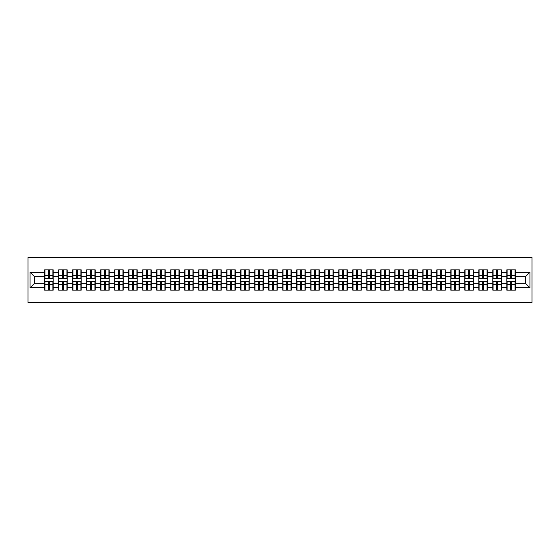 <?xml version="1.0" encoding="UTF-8"?>
<svg xmlns="http://www.w3.org/2000/svg" width="560" height="560" viewBox="0 0 560 560"><rect width="100%" height="100%" fill="white"/><g stroke="black" fill="none" stroke-linecap="round" stroke-linejoin="round"><path stroke-width="0.84" d="M28 302.442L532 302.442L532 257.558L28 257.558L28 302.442M525.448 283.325L525.448 276.675L515.347 276.675L515.347 283.325L525.448 283.325L529.935 287.812L529.935 272.188L515.347 272.188L515.347 269.857L506.821 269.857L506.821 276.675L501.34 276.675L501.34 283.325L506.821 283.325L506.821 276.675M529.935 287.812L515.347 287.812L515.347 290.143L506.821 290.143L506.821 287.812L501.34 287.812L501.34 290.143L492.814 290.143L492.814 287.812L487.34 287.812L487.34 290.143L478.807 290.143L478.807 287.812L473.333 287.812L473.333 290.143L464.8 290.143L464.8 287.812L459.326 287.812L459.326 290.143L450.8 290.143L450.8 287.812L445.319 287.812L445.319 290.143L436.793 290.143L436.793 287.812L431.319 287.812L431.319 290.143L422.786 290.143L422.786 287.812L417.312 287.812L417.312 290.143L408.786 290.143L408.786 287.812L403.305 287.812L403.305 290.143L394.779 290.143L394.779 287.812L389.305 287.812L389.305 290.143L380.772 290.143L380.772 287.812L375.298 287.812L375.298 290.143L366.765 290.143L366.765 287.812L361.291 287.812L361.291 290.143L352.765 290.143L352.765 287.812L347.284 287.812L347.284 290.143L338.758 290.143L338.758 287.812L333.284 287.812L333.284 290.143L324.751 290.143L324.751 287.812L319.277 287.812L319.277 290.143L310.751 290.143L310.751 287.812L305.27 287.812L305.27 290.143L296.744 290.143L296.744 287.812L291.27 287.812L291.27 290.143L282.737 290.143L282.737 287.812L277.263 287.812L277.263 290.143L268.73 290.143L268.73 287.812L263.256 287.812L263.256 290.143L254.73 290.143L254.73 287.812L249.249 287.812L249.249 290.143L240.723 290.143L240.723 287.812L235.249 287.812L235.249 290.143L226.716 290.143L226.716 287.812L221.242 287.812L221.242 290.143L212.716 290.143L212.716 287.812L207.235 287.812L207.235 290.143L198.709 290.143L198.709 287.812L193.235 287.812L193.235 290.143L184.702 290.143L184.702 287.812L179.228 287.812L179.228 290.143L170.695 290.143L170.695 287.812L165.221 287.812L165.221 290.143L156.695 290.143L156.695 287.812L151.214 287.812L151.214 290.143L142.688 290.143L142.688 287.812L137.214 287.812L137.214 290.143L128.681 290.143L128.681 287.812L123.207 287.812L123.207 290.143L114.681 290.143L114.681 287.812L109.2 287.812L109.2 290.143L100.674 290.143L100.674 287.812L95.2 287.812L95.2 290.143L86.667 290.143L86.667 287.812L81.193 287.812L81.193 290.143L72.66 290.143L72.66 287.812L67.186 287.812L67.186 290.143L58.66 290.143L58.66 287.812L53.179 287.812L53.179 290.143L44.653 290.143L44.653 287.812L30.065 287.812L30.065 272.188L44.653 272.188L44.653 276.675L34.552 276.675L34.552 283.325L44.653 283.325L44.653 276.675M506.821 272.188L501.34 272.188L501.34 269.857L492.814 269.857L492.814 272.188L487.34 272.188L487.34 269.857L478.807 269.857L478.807 272.188L473.333 272.188L473.333 269.857L464.8 269.857L464.8 272.188L459.326 272.188L459.326 269.857L450.8 269.857L450.8 272.188L445.319 272.188L445.319 269.857L436.793 269.857L436.793 272.188L431.319 272.188L431.319 269.857L422.786 269.857L422.786 272.188L417.312 272.188L417.312 269.857L408.786 269.857L408.786 272.188L403.305 272.188L403.305 269.857L394.779 269.857L394.779 272.188L389.305 272.188L389.305 269.857L380.772 269.857L380.772 272.188L375.298 272.188L375.298 269.857L366.765 269.857L366.765 272.188L361.291 272.188L361.291 269.857L352.765 269.857L352.765 272.188L347.284 272.188L347.284 269.857L338.758 269.857L338.758 272.188L333.284 272.188L333.284 269.857L324.751 269.857L324.751 272.188L319.277 272.188L319.277 269.857L310.751 269.857L310.751 272.188L305.27 272.188L305.27 269.857L296.744 269.857L296.744 272.188L291.27 272.188L291.27 269.857L282.737 269.857L282.737 272.188L277.263 272.188L277.263 269.857L268.73 269.857L268.73 272.188L263.256 272.188L263.256 269.857L254.73 269.857L254.73 272.188L249.249 272.188L249.249 269.857L240.723 269.857L240.723 272.188L235.249 272.188L235.249 269.857L226.716 269.857L226.716 272.188L221.242 272.188L221.242 269.857L212.716 269.857L212.716 272.188L207.235 272.188L207.235 269.857L198.709 269.857L198.709 272.188L193.235 272.188L193.235 269.857L184.702 269.857L184.702 272.188L179.228 272.188L179.228 269.857L170.695 269.857L170.695 272.188L165.221 272.188L165.221 269.857L156.695 269.857L156.695 272.188L151.214 272.188L151.214 269.857L142.688 269.857L142.688 272.188L137.214 272.188L137.214 269.857L128.681 269.857L128.681 272.188L123.207 272.188L123.207 269.857L114.681 269.857L114.681 272.188L109.2 272.188L109.2 269.857L100.674 269.857L100.674 272.188L95.2 272.188L95.2 269.857L86.667 269.857L86.667 272.188L81.193 272.188L81.193 269.857L72.66 269.857L72.66 272.188L67.186 272.188L67.186 269.857L58.66 269.857L58.66 272.188L53.179 272.188L53.179 269.857L44.653 269.857L44.653 272.188M506.821 283.325L506.821 287.812M501.34 283.325L501.34 287.812M501.34 272.188L501.34 276.675M487.34 283.325L492.814 283.325L492.814 276.675L487.34 276.675L487.34 287.812M492.814 283.325L492.814 287.812M492.814 272.188L492.814 276.675M487.34 272.188L487.34 276.675M473.333 283.325L478.807 283.325L478.807 276.675L473.333 276.675L473.333 287.812M478.807 283.325L478.807 287.812M478.807 272.188L478.807 276.675M473.333 272.188L473.333 276.675M459.326 283.325L464.8 283.325L464.8 276.675L459.326 276.675L459.326 287.812M464.8 283.325L464.8 287.812M464.8 272.188L464.8 276.675M459.326 272.188L459.326 276.675M445.319 283.325L450.8 283.325L450.8 276.675L445.319 276.675L445.319 287.812M450.8 283.325L450.8 287.812M450.8 272.188L450.8 276.675M445.319 272.188L445.319 276.675M431.319 283.325L436.793 283.325L436.793 276.675L431.319 276.675L431.319 287.812M436.793 283.325L436.793 287.812M436.793 272.188L436.793 276.675M431.319 272.188L431.319 276.675M417.312 283.325L422.786 283.325L422.786 276.675L417.312 276.675L417.312 287.812M422.786 283.325L422.786 287.812M422.786 272.188L422.786 276.675M417.312 272.188L417.312 276.675M403.305 283.325L408.786 283.325L408.786 276.675L403.305 276.675L403.305 287.812M408.786 283.325L408.786 287.812M408.786 272.188L408.786 276.675M403.305 272.188L403.305 276.675M389.305 283.325L394.779 283.325L394.779 276.675L389.305 276.675L389.305 287.812M394.779 283.325L394.779 287.812M394.779 272.188L394.779 276.675M389.305 272.188L389.305 276.675M375.298 283.325L380.772 283.325L380.772 276.675L375.298 276.675L375.298 287.812M380.772 283.325L380.772 287.812M380.772 272.188L380.772 276.675M375.298 272.188L375.298 276.675M361.291 283.325L366.765 283.325L366.765 276.675L361.291 276.675L361.291 287.812M366.765 283.325L366.765 287.812M366.765 272.188L366.765 276.675M361.291 272.188L361.291 276.675M347.284 283.325L352.765 283.325L352.765 276.675L347.284 276.675L347.284 287.812M352.765 283.325L352.765 287.812M352.765 272.188L352.765 276.675M347.284 272.188L347.284 276.675M333.284 283.325L338.758 283.325L338.758 276.675L333.284 276.675L333.284 287.812M338.758 283.325L338.758 287.812M338.758 272.188L338.758 276.675M333.284 272.188L333.284 276.675M319.277 283.325L324.751 283.325L324.751 276.675L319.277 276.675L319.277 287.812M324.751 283.325L324.751 287.812M324.751 272.188L324.751 276.675M319.277 272.188L319.277 276.675M305.27 283.325L310.751 283.325L310.751 276.675L305.27 276.675L305.27 287.812M310.751 283.325L310.751 287.812M310.751 272.188L310.751 276.675M305.27 272.188L305.27 276.675M291.27 283.325L296.744 283.325L296.744 276.675L291.27 276.675L291.27 287.812M296.744 283.325L296.744 287.812M296.744 272.188L296.744 276.675M291.27 272.188L291.27 276.675M277.263 283.325L282.737 283.325L282.737 276.675L277.263 276.675L277.263 287.812M282.737 283.325L282.737 287.812M282.737 272.188L282.737 276.675M277.263 272.188L277.263 276.675M263.256 283.325L268.73 283.325L268.73 276.675L263.256 276.675L263.256 287.812M268.73 283.325L268.73 287.812M268.73 272.188L268.73 276.675M263.256 272.188L263.256 276.675M249.249 283.325L254.73 283.325L254.73 276.675L249.249 276.675L249.249 287.812M254.73 283.325L254.73 287.812M254.73 272.188L254.73 276.675M249.249 272.188L249.249 276.675M235.249 283.325L240.723 283.325L240.723 276.675L235.249 276.675L235.249 287.812M240.723 283.325L240.723 287.812M240.723 272.188L240.723 276.675M235.249 272.188L235.249 276.675M221.242 283.325L226.716 283.325L226.716 276.675L221.242 276.675L221.242 287.812M226.716 283.325L226.716 287.812M226.716 272.188L226.716 276.675M221.242 272.188L221.242 276.675M207.235 283.325L212.716 283.325L212.716 276.675L207.235 276.675L207.235 287.812M212.716 283.325L212.716 287.812M212.716 272.188L212.716 276.675M207.235 272.188L207.235 276.675M193.235 283.325L198.709 283.325L198.709 276.675L193.235 276.675L193.235 287.812M198.709 283.325L198.709 287.812M198.709 272.188L198.709 276.675M193.235 272.188L193.235 276.675M179.228 283.325L184.702 283.325L184.702 276.675L179.228 276.675L179.228 287.812M184.702 283.325L184.702 287.812M184.702 272.188L184.702 276.675M179.228 272.188L179.228 276.675M165.221 283.325L170.695 283.325L170.695 276.675L165.221 276.675L165.221 287.812M170.695 283.325L170.695 287.812M170.695 272.188L170.695 276.675M165.221 272.188L165.221 276.675M151.214 283.325L156.695 283.325L156.695 276.675L151.214 276.675L151.214 287.812M156.695 283.325L156.695 287.812M156.695 272.188L156.695 276.675M151.214 272.188L151.214 276.675M137.214 283.325L142.688 283.325L142.688 276.675L137.214 276.675L137.214 287.812M142.688 283.325L142.688 287.812M142.688 272.188L142.688 276.675M137.214 272.188L137.214 276.675M123.207 283.325L128.681 283.325L128.681 276.675L123.207 276.675L123.207 287.812M128.681 283.325L128.681 287.812M128.681 272.188L128.681 276.675M123.207 272.188L123.207 276.675M109.2 283.325L114.681 283.325L114.681 276.675L109.2 276.675L109.2 287.812M114.681 283.325L114.681 287.812M114.681 272.188L114.681 276.675M109.2 272.188L109.2 276.675M95.2 283.325L100.674 283.325L100.674 276.675L95.2 276.675L95.2 287.812M100.674 283.325L100.674 287.812M100.674 272.188L100.674 276.675M95.2 272.188L95.2 276.675M81.193 283.325L86.667 283.325L86.667 276.675L81.193 276.675L81.193 287.812M86.667 283.325L86.667 287.812M86.667 272.188L86.667 276.675M81.193 272.188L81.193 276.675M67.186 283.325L72.66 283.325L72.66 276.675L67.186 276.675L67.186 287.812M72.66 283.325L72.66 287.812M72.66 272.188L72.66 276.675M67.186 272.188L67.186 276.675M53.179 283.325L58.66 283.325L58.66 276.675L53.179 276.675L53.179 287.812M58.66 283.325L58.66 287.812M58.66 272.188L58.66 276.675M53.179 272.188L53.179 276.675M44.653 283.325L44.653 287.812M34.552 283.325L30.065 287.812M30.065 272.188L34.552 276.675M515.347 283.325L515.347 287.812M515.347 272.188L515.347 276.675M529.935 272.188L525.448 276.675M52.913 269.857L52.913 278.474L49.455 278.474L49.455 269.857M48.377 269.857L48.377 278.474L44.926 278.474L44.926 269.857M48.377 271.019L49.455 271.019M49.455 274.344L48.377 274.344M44.926 290.143L44.926 281.526L48.377 281.526L48.377 290.143M49.455 290.143L49.455 281.526L52.913 281.526L52.913 290.143M49.455 288.981L48.377 288.981M48.377 285.656L49.455 285.656M66.92 269.857L66.92 278.474L63.462 278.474L63.462 269.857M62.384 269.857L62.384 278.474L58.926 278.474L58.926 269.857M62.384 271.019L63.462 271.019M63.462 274.344L62.384 274.344M80.92 269.857L80.92 278.474L77.469 278.474L77.469 269.857M76.391 269.857L76.391 278.474L72.933 278.474L72.933 269.857M76.391 271.019L77.469 271.019M77.469 274.344L76.391 274.344M94.927 269.857L94.927 278.474L91.469 278.474L91.469 269.857M90.391 269.857L90.391 278.474L86.94 278.474L86.94 269.857M90.391 271.019L91.469 271.019M91.469 274.344L90.391 274.344M108.934 269.857L108.934 278.474L105.476 278.474L105.476 269.857M104.398 269.857L104.398 278.474L100.94 278.474L100.94 269.857M104.398 271.019L105.476 271.019M105.476 274.344L104.398 274.344M122.941 269.857L122.941 278.474L119.483 278.474L119.483 269.857M118.405 269.857L118.405 278.474L114.947 278.474L114.947 269.857M118.405 271.019L119.483 271.019M119.483 274.344L118.405 274.344M58.926 290.143L58.926 281.526L62.384 281.526L62.384 290.143M63.462 290.143L63.462 281.526L66.92 281.526L66.92 290.143M63.462 288.981L62.384 288.981M62.384 285.656L63.462 285.656M72.933 290.143L72.933 281.526L76.391 281.526L76.391 290.143M77.469 290.143L77.469 281.526L80.92 281.526L80.92 290.143M77.469 288.981L76.391 288.981M76.391 285.656L77.469 285.656M86.94 290.143L86.94 281.526L90.391 281.526L90.391 290.143M91.469 290.143L91.469 281.526L94.927 281.526L94.927 290.143M91.469 288.981L90.391 288.981M90.391 285.656L91.469 285.656M100.94 290.143L100.94 281.526L104.398 281.526L104.398 290.143M105.476 290.143L105.476 281.526L108.934 281.526L108.934 290.143M105.476 288.981L104.398 288.981M104.398 285.656L105.476 285.656M114.947 290.143L114.947 281.526L118.405 281.526L118.405 290.143M119.483 290.143L119.483 281.526L122.941 281.526L122.941 290.143M119.483 288.981L118.405 288.981M118.405 285.656L119.483 285.656M136.941 269.857L136.941 278.474L133.483 278.474L133.483 269.857M132.412 269.857L132.412 278.474L128.954 278.474L128.954 269.857M132.412 271.019L133.483 271.019M133.483 274.344L132.412 274.344M128.954 290.143L128.954 281.526L132.412 281.526L132.412 290.143M133.483 290.143L133.483 281.526L136.941 281.526L136.941 290.143M133.483 288.981L132.412 288.981M132.412 285.656L133.483 285.656M150.948 269.857L150.948 278.474L147.49 278.474L147.49 269.857M146.412 269.857L146.412 278.474L142.961 278.474L142.961 269.857M146.412 271.019L147.49 271.019M147.49 274.344L146.412 274.344M142.961 290.143L142.961 281.526L146.412 281.526L146.412 290.143M147.49 290.143L147.49 281.526L150.948 281.526L150.948 290.143M147.49 288.981L146.412 288.981M146.412 285.656L147.49 285.656M164.955 269.857L164.955 278.474L161.497 278.474L161.497 269.857M160.419 269.857L160.419 278.474L156.961 278.474L156.961 269.857M160.419 271.019L161.497 271.019M161.497 274.344L160.419 274.344M156.961 290.143L156.961 281.526L160.419 281.526L160.419 290.143M161.497 290.143L161.497 281.526L164.955 281.526L164.955 290.143M161.497 288.981L160.419 288.981M160.419 285.656L161.497 285.656M178.955 269.857L178.955 278.474L175.504 278.474L175.504 269.857M174.426 269.857L174.426 278.474L170.968 278.474L170.968 269.857M174.426 271.019L175.504 271.019M175.504 274.344L174.426 274.344M170.968 290.143L170.968 281.526L174.426 281.526L174.426 290.143M175.504 290.143L175.504 281.526L178.955 281.526L178.955 290.143M175.504 288.981L174.426 288.981M174.426 285.656L175.504 285.656M192.962 269.857L192.962 278.474L189.504 278.474L189.504 269.857M188.426 269.857L188.426 278.474L184.975 278.474L184.975 269.857M188.426 271.019L189.504 271.019M189.504 274.344L188.426 274.344M184.975 290.143L184.975 281.526L188.426 281.526L188.426 290.143M189.504 290.143L189.504 281.526L192.962 281.526L192.962 290.143M189.504 288.981L188.426 288.981M188.426 285.656L189.504 285.656M206.969 269.857L206.969 278.474L203.511 278.474L203.511 269.857M202.433 269.857L202.433 278.474L198.975 278.474L198.975 269.857M202.433 271.019L203.511 271.019M203.511 274.344L202.433 274.344M198.975 290.143L198.975 281.526L202.433 281.526L202.433 290.143M203.511 290.143L203.511 281.526L206.969 281.526L206.969 290.143M203.511 288.981L202.433 288.981M202.433 285.656L203.511 285.656M220.976 269.857L220.976 278.474L217.518 278.474L217.518 269.857M216.44 269.857L216.44 278.474L212.982 278.474L212.982 269.857M216.44 271.019L217.518 271.019M217.518 274.344L216.44 274.344M212.982 290.143L212.982 281.526L216.44 281.526L216.44 290.143M217.518 290.143L217.518 281.526L220.976 281.526L220.976 290.143M217.518 288.981L216.44 288.981M216.44 285.656L217.518 285.656M234.976 269.857L234.976 278.474L231.518 278.474L231.518 269.857M230.447 269.857L230.447 278.474L226.989 278.474L226.989 269.857M230.447 271.019L231.518 271.019M231.518 274.344L230.447 274.344M226.989 290.143L226.989 281.526L230.447 281.526L230.447 290.143M231.518 290.143L231.518 281.526L234.976 281.526L234.976 290.143M231.518 288.981L230.447 288.981M230.447 285.656L231.518 285.656M248.983 269.857L248.983 278.474L245.525 278.474L245.525 269.857M244.447 269.857L244.447 278.474L240.996 278.474L240.996 269.857M244.447 271.019L245.525 271.019M245.525 274.344L244.447 274.344M240.996 290.143L240.996 281.526L244.447 281.526L244.447 290.143M245.525 290.143L245.525 281.526L248.983 281.526L248.983 290.143M245.525 288.981L244.447 288.981M244.447 285.656L245.525 285.656M262.99 269.857L262.99 278.474L259.532 278.474L259.532 269.857M258.454 269.857L258.454 278.474L254.996 278.474L254.996 269.857M258.454 271.019L259.532 271.019M259.532 274.344L258.454 274.344M254.996 290.143L254.996 281.526L258.454 281.526L258.454 290.143M259.532 290.143L259.532 281.526L262.99 281.526L262.99 290.143M259.532 288.981L258.454 288.981M258.454 285.656L259.532 285.656M276.99 269.857L276.99 278.474L273.539 278.474L273.539 269.857M272.461 269.857L272.461 278.474L269.003 278.474L269.003 269.857M272.461 271.019L273.539 271.019M273.539 274.344L272.461 274.344M269.003 290.143L269.003 281.526L272.461 281.526L272.461 290.143M273.539 290.143L273.539 281.526L276.99 281.526L276.99 290.143M273.539 288.981L272.461 288.981M272.461 285.656L273.539 285.656M290.997 269.857L290.997 278.474L287.539 278.474L287.539 269.857M286.461 269.857L286.461 278.474L283.01 278.474L283.01 269.857M286.461 271.019L287.539 271.019M287.539 274.344L286.461 274.344M283.01 290.143L283.01 281.526L286.461 281.526L286.461 290.143M287.539 290.143L287.539 281.526L290.997 281.526L290.997 290.143M287.539 288.981L286.461 288.981M286.461 285.656L287.539 285.656M305.004 269.857L305.004 278.474L301.546 278.474L301.546 269.857M300.468 269.857L300.468 278.474L297.01 278.474L297.01 269.857M300.468 271.019L301.546 271.019M301.546 274.344L300.468 274.344M297.01 290.143L297.01 281.526L300.468 281.526L300.468 290.143M301.546 290.143L301.546 281.526L305.004 281.526L305.004 290.143M301.546 288.981L300.468 288.981M300.468 285.656L301.546 285.656M319.004 269.857L319.004 278.474L315.553 278.474L315.553 269.857M314.475 269.857L314.475 278.474L311.017 278.474L311.017 269.857M314.475 271.019L315.553 271.019M315.553 274.344L314.475 274.344M311.017 290.143L311.017 281.526L314.475 281.526L314.475 290.143M315.553 290.143L315.553 281.526L319.004 281.526L319.004 290.143M315.553 288.981L314.475 288.981M314.475 285.656L315.553 285.656M333.011 269.857L333.011 278.474L329.553 278.474L329.553 269.857M328.482 269.857L328.482 278.474L325.024 278.474L325.024 269.857M328.482 271.019L329.553 271.019M329.553 274.344L328.482 274.344M325.024 290.143L325.024 281.526L328.482 281.526L328.482 290.143M329.553 290.143L329.553 281.526L333.011 281.526L333.011 290.143M329.553 288.981L328.482 288.981M328.482 285.656L329.553 285.656M347.018 269.857L347.018 278.474L343.56 278.474L343.56 269.857M342.482 269.857L342.482 278.474L339.024 278.474L339.024 269.857M342.482 271.019L343.56 271.019M343.56 274.344L342.482 274.344M339.024 290.143L339.024 281.526L342.482 281.526L342.482 290.143M343.56 290.143L343.56 281.526L347.018 281.526L347.018 290.143M343.56 288.981L342.482 288.981M342.482 285.656L343.56 285.656M361.025 269.857L361.025 278.474L357.567 278.474L357.567 269.857M356.489 269.857L356.489 278.474L353.031 278.474L353.031 269.857M356.489 271.019L357.567 271.019M357.567 274.344L356.489 274.344M353.031 290.143L353.031 281.526L356.489 281.526L356.489 290.143M357.567 290.143L357.567 281.526L361.025 281.526L361.025 290.143M357.567 288.981L356.489 288.981M356.489 285.656L357.567 285.656M375.025 269.857L375.025 278.474L371.574 278.474L371.574 269.857M370.496 269.857L370.496 278.474L367.038 278.474L367.038 269.857M370.496 271.019L371.574 271.019M371.574 274.344L370.496 274.344M367.038 290.143L367.038 281.526L370.496 281.526L370.496 290.143M371.574 290.143L371.574 281.526L375.025 281.526L375.025 290.143M371.574 288.981L370.496 288.981M370.496 285.656L371.574 285.656M389.032 269.857L389.032 278.474L385.574 278.474L385.574 269.857M384.496 269.857L384.496 278.474L381.045 278.474L381.045 269.857M384.496 271.019L385.574 271.019M385.574 274.344L384.496 274.344M381.045 290.143L381.045 281.526L384.496 281.526L384.496 290.143M385.574 290.143L385.574 281.526L389.032 281.526L389.032 290.143M385.574 288.981L384.496 288.981M384.496 285.656L385.574 285.656M403.039 269.857L403.039 278.474L399.581 278.474L399.581 269.857M398.503 269.857L398.503 278.474L395.045 278.474L395.045 269.857M398.503 271.019L399.581 271.019M399.581 274.344L398.503 274.344M395.045 290.143L395.045 281.526L398.503 281.526L398.503 290.143M399.581 290.143L399.581 281.526L403.039 281.526L403.039 290.143M399.581 288.981L398.503 288.981M398.503 285.656L399.581 285.656M417.039 269.857L417.039 278.474L413.588 278.474L413.588 269.857M412.51 269.857L412.51 278.474L409.052 278.474L409.052 269.857M412.51 271.019L413.588 271.019M413.588 274.344L412.51 274.344M409.052 290.143L409.052 281.526L412.51 281.526L412.51 290.143M413.588 290.143L413.588 281.526L417.039 281.526L417.039 290.143M413.588 288.981L412.51 288.981M412.51 285.656L413.588 285.656M431.046 269.857L431.046 278.474L427.588 278.474L427.588 269.857M426.517 269.857L426.517 278.474L423.059 278.474L423.059 269.857M426.517 271.019L427.588 271.019M427.588 274.344L426.517 274.344M423.059 290.143L423.059 281.526L426.517 281.526L426.517 290.143M427.588 290.143L427.588 281.526L431.046 281.526L431.046 290.143M427.588 288.981L426.517 288.981M426.517 285.656L427.588 285.656M445.053 269.857L445.053 278.474L441.595 278.474L441.595 269.857M440.517 269.857L440.517 278.474L437.059 278.474L437.059 269.857M440.517 271.019L441.595 271.019M441.595 274.344L440.517 274.344M437.059 290.143L437.059 281.526L440.517 281.526L440.517 290.143M441.595 290.143L441.595 281.526L445.053 281.526L445.053 290.143M441.595 288.981L440.517 288.981M440.517 285.656L441.595 285.656M459.06 269.857L459.06 278.474L455.602 278.474L455.602 269.857M454.524 269.857L454.524 278.474L451.066 278.474L451.066 269.857M454.524 271.019L455.602 271.019M455.602 274.344L454.524 274.344M451.066 290.143L451.066 281.526L454.524 281.526L454.524 290.143M455.602 290.143L455.602 281.526L459.06 281.526L459.06 290.143M455.602 288.981L454.524 288.981M454.524 285.656L455.602 285.656M473.06 269.857L473.06 278.474L469.609 278.474L469.609 269.857M468.531 269.857L468.531 278.474L465.073 278.474L465.073 269.857M468.531 271.019L469.609 271.019M469.609 274.344L468.531 274.344M465.073 290.143L465.073 281.526L468.531 281.526L468.531 290.143M469.609 290.143L469.609 281.526L473.06 281.526L473.06 290.143M469.609 288.981L468.531 288.981M468.531 285.656L469.609 285.656M487.067 269.857L487.067 278.474L483.609 278.474L483.609 269.857M482.531 269.857L482.531 278.474L479.08 278.474L479.08 269.857M482.531 271.019L483.609 271.019M483.609 274.344L482.531 274.344M479.08 290.143L479.08 281.526L482.531 281.526L482.531 290.143M483.609 290.143L483.609 281.526L487.067 281.526L487.067 290.143M483.609 288.981L482.531 288.981M482.531 285.656L483.609 285.656M501.074 269.857L501.074 278.474L497.616 278.474L497.616 269.857M496.538 269.857L496.538 278.474L493.08 278.474L493.08 269.857M496.538 271.019L497.616 271.019M497.616 274.344L496.538 274.344M493.08 290.143L493.08 281.526L496.538 281.526L496.538 290.143M497.616 290.143L497.616 281.526L501.074 281.526L501.074 290.143M497.616 288.981L496.538 288.981M496.538 285.656L497.616 285.656M515.074 269.857L515.074 278.474L511.623 278.474L511.623 269.857M510.545 269.857L510.545 278.474L507.087 278.474L507.087 269.857M510.545 271.019L511.623 271.019M511.623 274.344L510.545 274.344M507.087 290.143L507.087 281.526L510.545 281.526L510.545 290.143M511.623 290.143L511.623 281.526L515.074 281.526L515.074 290.143M511.623 288.981L510.545 288.981M510.545 285.656L511.623 285.656M48.377 275.702L44.926 275.702M48.377 278.362L44.926 278.362M52.913 275.702L49.455 275.702M52.913 278.362L49.455 278.362M49.455 284.298L52.913 284.298M49.455 281.638L52.913 281.638M44.926 284.298L48.377 284.298M44.926 281.638L48.377 281.638M62.384 275.702L58.926 275.702M62.384 278.362L58.926 278.362M66.92 275.702L63.462 275.702M66.92 278.362L63.462 278.362M76.391 275.702L72.933 275.702M76.391 278.362L72.933 278.362M80.92 275.702L77.469 275.702M80.92 278.362L77.469 278.362M90.391 275.702L86.94 275.702M90.391 278.362L86.94 278.362M94.927 275.702L91.469 275.702M94.927 278.362L91.469 278.362M104.398 275.702L100.94 275.702M104.398 278.362L100.94 278.362M108.934 275.702L105.476 275.702M108.934 278.362L105.476 278.362M118.405 275.702L114.947 275.702M118.405 278.362L114.947 278.362M122.941 275.702L119.483 275.702M122.941 278.362L119.483 278.362M63.462 284.298L66.92 284.298M63.462 281.638L66.92 281.638M58.926 284.298L62.384 284.298M58.926 281.638L62.384 281.638M77.469 284.298L80.92 284.298M77.469 281.638L80.92 281.638M72.933 284.298L76.391 284.298M72.933 281.638L76.391 281.638M91.469 284.298L94.927 284.298M91.469 281.638L94.927 281.638M86.94 284.298L90.391 284.298M86.94 281.638L90.391 281.638M105.476 284.298L108.934 284.298M105.476 281.638L108.934 281.638M100.94 284.298L104.398 284.298M100.94 281.638L104.398 281.638M119.483 284.298L122.941 284.298M119.483 281.638L122.941 281.638M114.947 284.298L118.405 284.298M114.947 281.638L118.405 281.638M132.412 275.702L128.954 275.702M132.412 278.362L128.954 278.362M136.941 275.702L133.483 275.702M136.941 278.362L133.483 278.362M133.483 284.298L136.941 284.298M133.483 281.638L136.941 281.638M128.954 284.298L132.412 284.298M128.954 281.638L132.412 281.638M146.412 275.702L142.961 275.702M146.412 278.362L142.961 278.362M150.948 275.702L147.49 275.702M150.948 278.362L147.49 278.362M147.49 284.298L150.948 284.298M147.49 281.638L150.948 281.638M142.961 284.298L146.412 284.298M142.961 281.638L146.412 281.638M160.419 275.702L156.961 275.702M160.419 278.362L156.961 278.362M164.955 275.702L161.497 275.702M164.955 278.362L161.497 278.362M161.497 284.298L164.955 284.298M161.497 281.638L164.955 281.638M156.961 284.298L160.419 284.298M156.961 281.638L160.419 281.638M174.426 275.702L170.968 275.702M174.426 278.362L170.968 278.362M178.955 275.702L175.504 275.702M178.955 278.362L175.504 278.362M175.504 284.298L178.955 284.298M175.504 281.638L178.955 281.638M170.968 284.298L174.426 284.298M170.968 281.638L174.426 281.638M188.426 275.702L184.975 275.702M188.426 278.362L184.975 278.362M192.962 275.702L189.504 275.702M192.962 278.362L189.504 278.362M189.504 284.298L192.962 284.298M189.504 281.638L192.962 281.638M184.975 284.298L188.426 284.298M184.975 281.638L188.426 281.638M202.433 275.702L198.975 275.702M202.433 278.362L198.975 278.362M206.969 275.702L203.511 275.702M206.969 278.362L203.511 278.362M203.511 284.298L206.969 284.298M203.511 281.638L206.969 281.638M198.975 284.298L202.433 284.298M198.975 281.638L202.433 281.638M216.44 275.702L212.982 275.702M216.44 278.362L212.982 278.362M220.976 275.702L217.518 275.702M220.976 278.362L217.518 278.362M217.518 284.298L220.976 284.298M217.518 281.638L220.976 281.638M212.982 284.298L216.44 284.298M212.982 281.638L216.44 281.638M230.447 275.702L226.989 275.702M230.447 278.362L226.989 278.362M234.976 275.702L231.518 275.702M234.976 278.362L231.518 278.362M231.518 284.298L234.976 284.298M231.518 281.638L234.976 281.638M226.989 284.298L230.447 284.298M226.989 281.638L230.447 281.638M244.447 275.702L240.996 275.702M244.447 278.362L240.996 278.362M248.983 275.702L245.525 275.702M248.983 278.362L245.525 278.362M245.525 284.298L248.983 284.298M245.525 281.638L248.983 281.638M240.996 284.298L244.447 284.298M240.996 281.638L244.447 281.638M258.454 275.702L254.996 275.702M258.454 278.362L254.996 278.362M262.99 275.702L259.532 275.702M262.99 278.362L259.532 278.362M259.532 284.298L262.99 284.298M259.532 281.638L262.99 281.638M254.996 284.298L258.454 284.298M254.996 281.638L258.454 281.638M272.461 275.702L269.003 275.702M272.461 278.362L269.003 278.362M276.99 275.702L273.539 275.702M276.99 278.362L273.539 278.362M273.539 284.298L276.99 284.298M273.539 281.638L276.99 281.638M269.003 284.298L272.461 284.298M269.003 281.638L272.461 281.638M286.461 275.702L283.01 275.702M286.461 278.362L283.01 278.362M290.997 275.702L287.539 275.702M290.997 278.362L287.539 278.362M287.539 284.298L290.997 284.298M287.539 281.638L290.997 281.638M283.01 284.298L286.461 284.298M283.01 281.638L286.461 281.638M300.468 275.702L297.01 275.702M300.468 278.362L297.01 278.362M305.004 275.702L301.546 275.702M305.004 278.362L301.546 278.362M301.546 284.298L305.004 284.298M301.546 281.638L305.004 281.638M297.01 284.298L300.468 284.298M297.01 281.638L300.468 281.638M314.475 275.702L311.017 275.702M314.475 278.362L311.017 278.362M319.004 275.702L315.553 275.702M319.004 278.362L315.553 278.362M315.553 284.298L319.004 284.298M315.553 281.638L319.004 281.638M311.017 284.298L314.475 284.298M311.017 281.638L314.475 281.638M328.482 275.702L325.024 275.702M328.482 278.362L325.024 278.362M333.011 275.702L329.553 275.702M333.011 278.362L329.553 278.362M329.553 284.298L333.011 284.298M329.553 281.638L333.011 281.638M325.024 284.298L328.482 284.298M325.024 281.638L328.482 281.638M342.482 275.702L339.024 275.702M342.482 278.362L339.024 278.362M347.018 275.702L343.56 275.702M347.018 278.362L343.56 278.362M343.56 284.298L347.018 284.298M343.56 281.638L347.018 281.638M339.024 284.298L342.482 284.298M339.024 281.638L342.482 281.638M356.489 275.702L353.031 275.702M356.489 278.362L353.031 278.362M361.025 275.702L357.567 275.702M361.025 278.362L357.567 278.362M357.567 284.298L361.025 284.298M357.567 281.638L361.025 281.638M353.031 284.298L356.489 284.298M353.031 281.638L356.489 281.638M370.496 275.702L367.038 275.702M370.496 278.362L367.038 278.362M375.025 275.702L371.574 275.702M375.025 278.362L371.574 278.362M371.574 284.298L375.025 284.298M371.574 281.638L375.025 281.638M367.038 284.298L370.496 284.298M367.038 281.638L370.496 281.638M384.496 275.702L381.045 275.702M384.496 278.362L381.045 278.362M389.032 275.702L385.574 275.702M389.032 278.362L385.574 278.362M385.574 284.298L389.032 284.298M385.574 281.638L389.032 281.638M381.045 284.298L384.496 284.298M381.045 281.638L384.496 281.638M398.503 275.702L395.045 275.702M398.503 278.362L395.045 278.362M403.039 275.702L399.581 275.702M403.039 278.362L399.581 278.362M399.581 284.298L403.039 284.298M399.581 281.638L403.039 281.638M395.045 284.298L398.503 284.298M395.045 281.638L398.503 281.638M412.51 275.702L409.052 275.702M412.51 278.362L409.052 278.362M417.039 275.702L413.588 275.702M417.039 278.362L413.588 278.362M413.588 284.298L417.039 284.298M413.588 281.638L417.039 281.638M409.052 284.298L412.51 284.298M409.052 281.638L412.51 281.638M426.517 275.702L423.059 275.702M426.517 278.362L423.059 278.362M431.046 275.702L427.588 275.702M431.046 278.362L427.588 278.362M427.588 284.298L431.046 284.298M427.588 281.638L431.046 281.638M423.059 284.298L426.517 284.298M423.059 281.638L426.517 281.638M440.517 275.702L437.059 275.702M440.517 278.362L437.059 278.362M445.053 275.702L441.595 275.702M445.053 278.362L441.595 278.362M441.595 284.298L445.053 284.298M441.595 281.638L445.053 281.638M437.059 284.298L440.517 284.298M437.059 281.638L440.517 281.638M454.524 275.702L451.066 275.702M454.524 278.362L451.066 278.362M459.06 275.702L455.602 275.702M459.06 278.362L455.602 278.362M455.602 284.298L459.06 284.298M455.602 281.638L459.06 281.638M451.066 284.298L454.524 284.298M451.066 281.638L454.524 281.638M468.531 275.702L465.073 275.702M468.531 278.362L465.073 278.362M473.06 275.702L469.609 275.702M473.06 278.362L469.609 278.362M469.609 284.298L473.06 284.298M469.609 281.638L473.06 281.638M465.073 284.298L468.531 284.298M465.073 281.638L468.531 281.638M482.531 275.702L479.08 275.702M482.531 278.362L479.08 278.362M487.067 275.702L483.609 275.702M487.067 278.362L483.609 278.362M483.609 284.298L487.067 284.298M483.609 281.638L487.067 281.638M479.08 284.298L482.531 284.298M479.08 281.638L482.531 281.638M496.538 275.702L493.08 275.702M496.538 278.362L493.08 278.362M501.074 275.702L497.616 275.702M501.074 278.362L497.616 278.362M497.616 284.298L501.074 284.298M497.616 281.638L501.074 281.638M493.08 284.298L496.538 284.298M493.08 281.638L496.538 281.638M510.545 275.702L507.087 275.702M510.545 278.362L507.087 278.362M515.074 275.702L511.623 275.702M515.074 278.362L511.623 278.362M511.623 284.298L515.074 284.298M511.623 281.638L515.074 281.638M507.087 284.298L510.545 284.298M507.087 281.638L510.545 281.638"/></g></svg>
